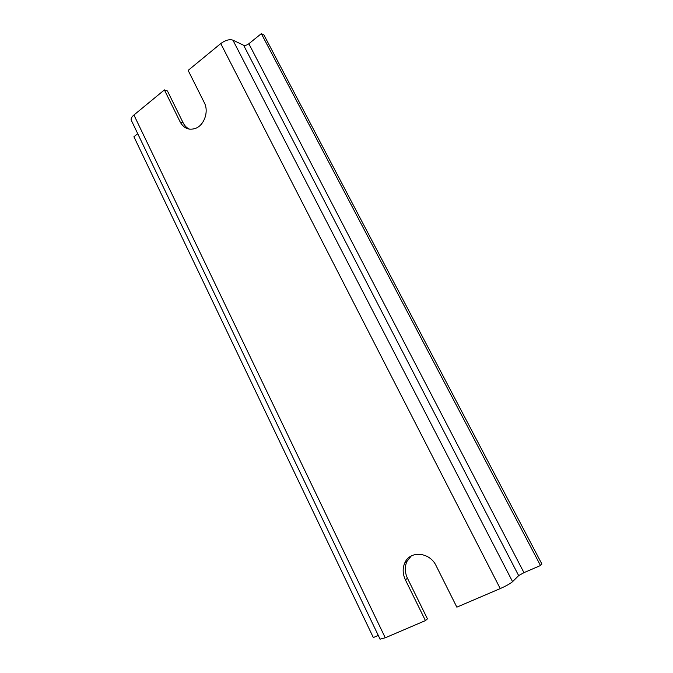 <?xml version="1.0" encoding="UTF-8"?>
<svg xmlns="http://www.w3.org/2000/svg" width="673" height="673" viewBox="0 0 673 673"><rect width="100%" height="100%" fill="white"/><g stroke="black" fill="none" stroke-linecap="round" stroke-linejoin="round"><path stroke-width="1.01" d="M411.228 555.974L406.904 561.492C404.566 566.851 404.759 572.445 407.468 578.292L427.448 618.857L425.437 620.599L405.365 579.79C402.639 573.918 402.446 568.281 404.793 562.897C409.975 550.295 429.761 551.894 436.154 565.8L456.849 607.155L500.232 588.589C506.13 585.956 510.243 583.651 512.565 581.665L518.656 575.617L523.964 572.647L540.495 565.522L541.9 564.058L263.942 34.988L261.334 33.65L540.495 565.522M261.334 33.65L248.85 43.753C246.848 45.209 245.098 45.705 243.609 45.242L232.908 40.153C229.409 39.051 225.354 40.187 220.752 43.56L188.137 70.396L204.34 102.75C209.017 111.415 204.281 125.186 195.624 128.35C188.962 130.528 183.813 128.4 180.171 121.973L164.405 89.921L167.442 90.964L183.157 122.865C184.638 125.809 186.724 127.904 189.416 129.157M380.06 639.131L385.267 637.785L425.437 620.599M137.721 133.675L133.919 136.754L373.338 637.55L378.285 635.421M164.405 89.921L133.919 115.007C131.74 116.866 130.831 118.557 131.193 120.063L131.462 120.627M407.468 578.292L405.365 579.79M183.157 122.865L180.171 121.973M133.919 115.007L385.267 637.785M220.752 43.56L500.232 588.589M232.908 40.153L512.565 581.665M243.609 45.242L518.656 575.617M248.85 43.753L523.964 572.647M406.904 561.492L404.793 562.897M131.193 120.063L380.136 639.291"/></g></svg>

